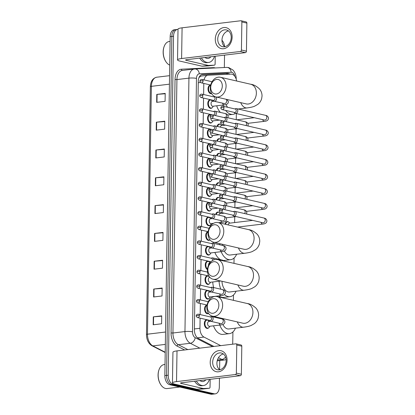 <?xml version="1.0" encoding="UTF-8"?>
<svg xmlns="http://www.w3.org/2000/svg" width="415" height="415" viewBox="0 0 415 415"><rect width="100%" height="100%" fill="white"/><g stroke="black" fill="none" stroke-linecap="round" stroke-linejoin="round"><path stroke-width="0.62" d="M208.558 313.439A4.3 2.64 -96.9 0 1 207.749 313.761A4.3 2.64 -96.9 0 1 207.168 313.73A4.3 2.64 -96.9 0 1 204.574 309.341A4.3 2.64 -96.9 0 1 206.722 305.222A4.3 2.64 -96.9 0 1 207.044 305.217M209.124 298.473A4.3 2.64 -96.9 0 1 207.977 299.091A4.3 2.64 -96.9 0 1 207.401 299.059A4.3 2.64 -96.9 0 1 204.803 294.671A4.3 2.64 -96.9 0 1 206.95 290.552A4.3 2.64 -96.9 0 1 207.531 290.583A4.3 2.64 -96.9 0 1 208.211 290.879M209.352 283.803A4.3 2.64 -96.9 0 1 208.211 284.42A4.3 2.64 -96.9 0 1 207.63 284.389A4.3 2.64 -96.9 0 1 205.031 280.001A4.3 2.64 -96.9 0 1 207.184 275.882A4.3 2.64 -96.9 0 1 207.765 275.913A4.3 2.64 -96.9 0 1 208.439 276.208M207.453 269.574A4.3 2.64 -96.9 0 1 205.254 265.003A4.3 2.64 -96.9 0 1 207.412 261.211A4.3 2.64 -96.9 0 1 207.993 261.243A4.3 2.64 -96.9 0 1 208.672 261.538M209.814 254.462A4.3 2.64 -96.9 0 1 208.672 255.08A4.3 2.64 -96.9 0 1 208.091 255.049A4.3 2.64 -96.9 0 1 205.492 250.66A4.3 2.64 -96.9 0 1 207.645 246.541A4.3 2.64 -96.9 0 1 208.226 246.572A4.3 2.64 -96.9 0 1 208.901 246.868M209.985 239.854A4.3 2.64 -96.9 0 1 208.901 240.41A4.3 2.64 -96.9 0 1 208.32 240.373A4.3 2.64 -96.9 0 1 205.726 235.985A4.3 2.64 -96.9 0 1 207.874 231.871A4.3 2.64 -96.9 0 1 208.117 231.855M210.275 225.122A4.3 2.64 -96.9 0 1 209.134 225.739A4.3 2.64 -96.9 0 1 208.553 225.703A4.3 2.64 -96.9 0 1 205.954 221.314A4.3 2.64 -96.9 0 1 208.107 217.195A4.3 2.64 -96.9 0 1 208.683 217.232A4.3 2.64 -96.9 0 1 209.362 217.527M210.504 210.452A4.3 2.64 -96.9 0 1 209.362 211.069A4.3 2.64 -96.9 0 1 208.781 211.033A4.3 2.64 -96.9 0 1 206.188 206.644A4.3 2.64 -96.9 0 1 208.335 202.525A4.3 2.64 -96.9 0 1 208.916 202.562A4.3 2.64 -96.9 0 1 209.591 202.857M210.737 195.776A4.3 2.64 -96.9 0 1 209.591 196.394A4.3 2.64 -96.9 0 1 209.015 196.362A4.3 2.64 -96.9 0 1 206.416 191.974A4.3 2.64 -96.9 0 1 208.563 187.855A4.3 2.64 -96.9 0 1 209.144 187.891A4.3 2.64 -96.9 0 1 209.824 188.182M210.965 181.106A4.3 2.64 -96.9 0 1 209.824 181.723A4.3 2.64 -96.9 0 1 209.243 181.692A4.3 2.64 -96.9 0 1 206.644 177.304A4.3 2.64 -96.9 0 1 208.797 173.185A4.3 2.64 -96.9 0 1 209.378 173.216A4.3 2.64 -96.9 0 1 210.052 173.512M211.199 166.436A4.3 2.64 -96.9 0 1 210.052 167.053A4.3 2.64 -96.9 0 1 209.471 167.022A4.3 2.64 -96.9 0 1 206.878 162.633A4.3 2.64 -96.9 0 1 209.025 158.514A4.3 2.64 -96.9 0 1 209.606 158.546A4.3 2.64 -96.9 0 1 210.286 158.841M211.427 151.766A4.3 2.64 -96.9 0 1 210.286 152.383A4.3 2.64 -96.9 0 1 209.705 152.352A4.3 2.64 -96.9 0 1 207.106 147.963A4.3 2.64 -96.9 0 1 209.259 143.844A4.3 2.64 -96.9 0 1 209.84 143.875A4.3 2.64 -96.9 0 1 210.514 144.171M211.655 137.095A4.3 2.64 -96.9 0 1 210.514 137.713A4.3 2.64 -96.9 0 1 209.933 137.681A4.3 2.64 -96.9 0 1 207.339 133.293A4.3 2.64 -96.9 0 1 209.487 129.174A4.3 2.64 -96.9 0 1 210.068 129.205A4.3 2.64 -96.9 0 1 210.742 129.501M211.889 122.425A4.3 2.64 -96.9 0 1 210.742 123.042A4.3 2.64 -96.9 0 1 210.166 123.006A4.3 2.64 -96.9 0 1 207.567 118.623A4.3 2.64 -96.9 0 1 209.72 114.504A4.3 2.64 -96.9 0 1 210.296 114.535A4.3 2.64 -96.9 0 1 210.976 114.831M212.117 107.755A4.3 2.64 -96.9 0 1 210.976 108.372A4.3 2.64 -96.9 0 1 210.395 108.336A4.3 2.64 -96.9 0 1 207.801 103.947A4.3 2.64 -96.9 0 1 209.949 99.828A4.3 2.64 -96.9 0 1 210.53 99.865A4.3 2.64 -96.9 0 1 211.204 100.16M211.634 93.588A4.3 2.64 -96.9 0 1 211.204 93.702A4.3 2.64 -96.9 0 1 210.628 93.666A4.3 2.64 -96.9 0 1 208.029 89.277A4.3 2.64 -96.9 0 1 210.177 85.158A4.3 2.64 -96.9 0 1 210.654 85.174M208.662 327.819A4.3 2.64 -96.9 0 1 207.521 328.431A4.3 2.64 -96.9 0 1 206.94 328.4A4.3 2.64 -96.9 0 1 204.341 324.011A4.3 2.64 -96.9 0 1 206.494 319.892A4.3 2.64 -96.9 0 1 207.069 319.929A4.3 2.64 -96.9 0 1 207.749 320.224M215.701 214.41A4.3 2.64 -96.9 0 1 217.704 212.049A4.3 2.64 -96.9 0 1 218.285 212.081A4.3 2.64 -96.9 0 1 218.964 212.376M215.93 199.74A4.3 2.64 -96.9 0 1 217.937 197.379A4.3 2.64 -96.9 0 1 218.518 197.41A4.3 2.64 -96.9 0 1 219.193 197.706M216.163 185.069A4.3 2.64 -96.9 0 1 218.166 182.709A4.3 2.64 -96.9 0 1 218.747 182.74A4.3 2.64 -96.9 0 1 219.421 183.036M216.391 170.399A4.3 2.64 -96.9 0 1 218.399 168.039A4.3 2.64 -96.9 0 1 218.975 168.07A4.3 2.64 -96.9 0 1 219.654 168.366M216.625 155.729A4.3 2.64 -96.9 0 1 218.627 153.368A4.3 2.64 -96.9 0 1 219.208 153.4A4.3 2.64 -96.9 0 1 219.883 153.695M216.853 141.059A4.3 2.64 -96.9 0 1 218.855 138.698A4.3 2.64 -96.9 0 1 219.436 138.729A4.3 2.64 -96.9 0 1 220.116 139.025M217.087 126.388A4.3 2.64 -96.9 0 1 219.089 124.023A4.3 2.64 -96.9 0 1 219.67 124.059A4.3 2.64 -96.9 0 1 220.344 124.355M225.018 224.188A4.3 2.64 -96.9 0 1 227.078 221.574A4.3 2.64 -96.9 0 1 227.653 221.605A4.3 2.64 -96.9 0 1 228.333 221.901M198.941 77.532L201.026 76.07L207.868 75.245A8.067 4.954 83.1 0 0 204.056 79.898M232.561 344.211A8.067 4.954 83.1 0 0 232.748 342.271L232.914 331.959M200.108 318.16L199.952 328.286A8.067 4.954 83.1 0 0 203.967 337.063L220.697 345.638M203.796 83.425L203.625 94.521M203.568 98.096L203.392 109.192M203.334 112.766L203.163 123.867M203.106 127.436L202.93 138.537M202.878 142.106L202.702 153.208M202.645 156.782L202.473 167.878M202.416 171.452L202.24 182.548M202.183 186.122L202.012 197.218M201.955 200.793L201.778 211.889M201.721 215.463L201.55 226.559M201.493 230.133L201.317 241.229M201.265 244.803L201.088 255.905M201.031 259.474L200.86 270.575M200.803 274.149L200.627 285.245M200.57 288.819L200.398 299.915M200.341 303.49L200.165 314.586M236.649 81.013A8.067 4.954 83.1 0 0 231.062 74.109L208.081 75.229A8.067 4.954 83.1 0 0 207.868 75.245M233.406 300.325L233.489 294.992M233.987 263.359L234.07 258.021M234.631 222.559L234.719 216.775M234.864 207.718L234.952 202.1M235.092 193.042L235.181 187.43M235.326 178.372L235.414 172.759M235.554 163.702L235.642 158.089M235.782 149.032L235.87 143.419M236.016 134.361L236.104 128.749M236.244 119.691L236.343 113.565M219.457 378.205L219.322 386.993A8.067 4.954 -96.9 0 1 215.276 393.845A8.067 4.954 -96.9 0 1 214.187 393.783L173.107 384.306A8.067 4.954 -96.9 0 1 168.22 375.207L173.543 36.24A8.067 4.954 -96.9 0 1 177.594 29.392A8.067 4.954 -96.9 0 1 178.009 29.366M224.536 55.128L224.339 67.52M219.737 360.542L219.592 369.718M221.978 40.276A8.067 4.954 -96.9 0 1 224.588 46.573M215.276 393.845L211.904 394.25A8.067 4.954 -96.9 0 1 210.815 394.188L169.735 384.71L171.421 384.508A8.067 4.954 -96.9 0 1 166.534 375.409L171.862 36.442A8.067 4.954 -96.9 0 1 175.908 29.595A8.067 4.954 -96.9 0 0 171.862 36.442L166.534 375.409A8.067 4.954 -96.9 0 0 171.421 384.508L212.501 393.985L171.421 384.508L173.107 384.306M213.59 394.048A8.067 4.954 -96.9 0 1 212.501 393.985A8.067 4.954 -96.9 0 0 213.59 394.048M229.858 74.166A8.067 4.954 83.1 0 0 227.373 73.284L202.546 74.493A8.067 4.954 83.1 0 0 202.333 74.513A8.067 4.954 83.1 0 0 198.282 81.361L194.381 329.707A8.067 4.954 83.1 0 0 198.401 338.484L213.938 346.452M201.706 74.653L225.687 73.486A8.067 4.954 -96.9 0 1 228.022 74.254M169.735 384.71A8.067 4.954 -96.9 0 1 164.848 375.611L170.176 36.645A8.067 4.954 -96.9 0 1 174.222 29.797L177.594 29.392M155.91 150.017L164.335 149.001L164.21 156.948L155.786 157.959L155.91 150.017A2.153 0.368 -179.1 0 1 156.227 149.986L156.102 157.923M156.346 122.207L164.771 121.196L164.646 129.143L156.222 130.154L156.346 122.207A2.153 0.368 -179.1 0 1 156.663 122.181L156.538 130.118M156.787 94.402L165.212 93.391L165.082 101.338L156.663 102.349L156.787 94.402A2.153 0.368 -179.1 0 1 157.098 94.371L156.974 102.308M154.603 233.432L163.022 232.421L162.898 240.363L154.479 241.38L154.603 233.432A2.153 0.368 -179.1 0 1 154.914 233.401L154.79 241.338M154.162 261.237L162.587 260.226L162.462 268.168L154.038 269.185L154.162 261.237A2.153 0.368 -179.1 0 1 154.479 261.206L154.354 269.143M153.726 289.042L162.151 288.031L162.026 295.978L153.602 296.99L153.726 289.042A2.153 0.368 -179.1 0 1 154.043 289.011L153.918 296.953M153.291 316.847L161.715 315.836L161.591 323.783L153.166 324.795L153.291 316.847A2.153 0.368 -179.1 0 1 153.602 316.821L153.477 324.758M155.475 177.822L163.899 176.811L163.775 184.753L155.35 185.764L155.475 177.822A2.153 0.368 -179.1 0 1 155.786 177.791L155.661 185.728M155.039 205.627L163.463 204.616L163.339 212.558L154.914 213.569L155.039 205.627A2.153 0.368 -179.1 0 1 155.35 205.596L155.226 213.533M163.458 204.969L155.35 205.596M163.894 177.163L155.786 177.791M161.71 316.194L153.602 316.821M162.146 288.389L154.043 289.011M162.581 260.584L154.479 261.206M163.017 232.779L154.914 233.401M165.201 93.749L157.098 94.371M164.765 121.554L156.663 122.181M164.33 149.359L156.227 149.986M227.057 360.204A10.754 8.284 103 0 1 218.466 371.809A10.754 8.284 103 0 1 210.208 362.228A10.754 8.284 103 0 1 218.798 350.623A10.754 8.284 103 0 1 227.057 360.204M212.667 362.207A8.601 6.624 -77 0 0 217.47 369.775A8.601 6.624 -77 0 0 226.144 360.583A8.601 6.624 -77 0 0 221.34 353.015A8.601 6.624 -77 0 0 212.667 362.207M219.696 369.801A8.601 6.624 103 0 1 216.905 363.182A8.601 6.624 103 0 1 223.348 353.964M210.161 379.326L210.037 387.086A1.344 0.825 83.1 0 1 209.362 388.233L203.044 388.99A1.344 0.825 -96.9 0 1 203.008 388.995L197.068 389.28A1.344 0.825 -96.9 0 1 196.923 389.27L174.782 384.16A10.754 1.836 0.9 0 1 172.458 382.983A10.754 1.836 0.9 0 1 176.525 381.608L235.279 374.548A1.344 1.038 -77 0 0 236.353 373.095L241.364 374.252A1.344 1.038 103 0 1 240.29 375.7L181.537 382.765A2.687 0.457 -179.1 0 0 180.52 383.107A2.687 0.457 -179.1 0 0 181.101 383.403L203.236 388.507A1.344 0.825 83.1 0 0 203.386 388.523L209.326 388.233A1.344 0.825 83.1 0 0 209.362 388.233M172.458 382.983L172.941 352.262A10.754 1.836 0.9 0 1 177.008 350.888L235.762 343.827A1.344 1.038 -77 0 1 236.047 343.843A1.344 1.038 -77 0 1 236.794 345.026L236.353 373.095M236.047 343.843L241.053 344.995A1.344 1.038 103 0 1 241.805 346.177L241.364 374.252M179.799 387.034L167.121 388.559A12.097 7.429 -96.9 0 1 165.492 388.466A12.097 7.429 -96.9 0 1 160.838 384.778A12.097 7.429 -96.9 0 1 159.028 369.703A12.097 7.429 -96.9 0 1 164.231 364.541L165.025 364.443M209.419 379.414A13.441 8.259 -96.9 0 1 203.5 385.54A13.441 8.259 -96.9 0 1 201.69 385.436A13.441 8.259 -96.9 0 1 196.305 380.991M203.5 385.54L201.815 385.743A13.441 8.259 -96.9 0 1 200.004 385.639A13.441 8.259 -96.9 0 1 194.619 381.193M205.814 379.844A9.41 5.779 -96.9 0 1 201.752 381.463A9.41 5.779 -96.9 0 1 199.906 380.555M160.838 384.778L160.631 384.461A11.558 7.102 -96.9 0 1 158.904 370.056L159.028 369.703M218.855 305.279A7.392 5.696 -77 0 0 213.18 298.696A7.392 5.696 -77 0 0 207.277 306.675A7.392 5.696 -77 0 0 212.952 313.263A7.392 5.696 -77 0 0 218.855 305.279M206.836 307.313A10.079 7.766 103 0 1 217.004 296.543A10.079 7.766 103 0 1 222.632 305.414A10.079 7.766 103 0 1 212.47 316.183A10.079 7.766 103 0 1 206.836 307.313M222.897 324.489A10.079 6.194 83.1 0 0 227.519 328.882A10.079 6.194 83.1 0 0 228.878 328.96L243.615 327.191C247.029 326.75 249.545 326.174 251.163 325.459L254.307 323.679C256.19 322.248 257.492 320.333 258.213 317.942L258.597 315.281C258.592 312.573 257.736 310.213 256.034 308.189C252.958 305.341 250.043 303.785 247.293 303.531L217.004 296.543M235.471 328.166A14.784 9.083 -96.9 0 1 229.438 333.634A14.784 9.083 -96.9 0 1 227.441 333.52A14.784 9.083 -96.9 0 1 219.826 325.059M229.438 333.634L223.12 334.391A14.784 9.083 -96.9 0 1 221.128 334.277A14.784 9.083 -96.9 0 1 213.507 325.817M221.413 318.248A10.079 6.194 83.1 0 0 221.444 318.803M218.503 318.123A14.784 9.083 -96.9 0 1 218.487 317.574M212.205 316.671A14.784 9.083 -96.9 0 1 212.241 316.126M219.436 268.313A7.392 5.696 -77 0 0 213.761 261.725A7.392 5.696 -77 0 0 207.853 269.703A7.392 5.696 -77 0 0 213.533 276.291A7.392 5.696 -77 0 0 219.436 268.313M207.417 270.347A10.079 7.766 103 0 1 217.585 259.572A10.079 7.766 103 0 1 223.213 268.443A10.079 7.766 103 0 1 213.051 279.217A10.079 7.766 103 0 1 207.417 270.347M221.994 281.282A10.079 6.194 83.1 0 0 228.094 291.916A10.079 6.194 83.1 0 0 229.454 291.994L244.196 290.22C247.61 289.784 250.126 289.208 251.744 288.492L254.888 286.708C256.771 285.276 258.073 283.367 258.794 280.971L259.178 278.315C259.173 275.607 258.317 273.241 256.615 271.223C253.539 268.37 250.624 266.819 247.874 266.56L217.585 259.572M236.052 291.2A14.784 9.083 -96.9 0 1 230.019 296.663A14.784 9.083 -96.9 0 1 228.022 296.549A14.784 9.083 -96.9 0 1 224.432 294.541M230.019 296.663L223.701 297.42A14.784 9.083 -96.9 0 1 221.709 297.311A14.784 9.083 -96.9 0 1 218.814 295.895M220.847 289.219A14.784 9.083 -96.9 0 1 219.084 281.22M213.673 287.564A14.784 9.083 -96.9 0 1 212.771 281.977M220.017 231.347A7.392 5.696 -77 0 0 214.342 224.759A7.392 5.696 -77 0 0 208.434 232.737A7.392 5.696 -77 0 0 214.114 239.325A7.392 5.696 -77 0 0 220.017 231.347M207.998 233.375A10.079 7.766 103 0 1 218.16 222.606A10.079 7.766 103 0 1 223.794 231.477A10.079 7.766 103 0 1 213.632 242.246A10.079 7.766 103 0 1 207.998 233.375M224.302 251.034A10.079 6.194 83.1 0 0 228.675 254.945A10.079 6.194 83.1 0 0 230.035 255.023L244.777 253.254C248.191 252.818 250.707 252.237 252.325 251.521L255.469 249.742C257.352 248.31 258.654 246.396 259.375 244.004L259.759 241.343C259.754 238.635 258.898 236.275 257.196 234.252C254.12 231.404 251.205 229.848 248.455 229.594L218.16 222.606M236.633 254.229A14.784 9.083 -96.9 0 1 230.6 259.697A14.784 9.083 -96.9 0 1 228.603 259.583A14.784 9.083 -96.9 0 1 221.195 251.677M230.6 259.697L224.282 260.454A14.784 9.083 -96.9 0 1 223.737 260.49M222.575 244.311A10.079 6.194 83.1 0 0 222.653 245.462M219.696 244.783A14.784 9.083 -96.9 0 1 219.649 243.636M220.64 259.723A14.784 9.083 -96.9 0 1 214.877 252.439M213.341 243.315A14.784 9.083 -96.9 0 1 213.403 242.189M222.3 86.014A7.392 5.696 -77 0 0 216.625 79.426A7.392 5.696 -77 0 0 210.721 87.404A7.392 5.696 -77 0 0 216.397 93.992A7.392 5.696 -77 0 0 222.3 86.014M210.281 88.042A10.079 7.766 103 0 1 220.448 77.273A10.079 7.766 103 0 1 226.076 86.144A10.079 7.766 103 0 1 215.914 96.918A10.079 7.766 103 0 1 210.281 88.042M238.916 108.901A14.784 9.083 -96.9 0 1 238.801 109.166M235.497 113.368A14.784 9.083 -96.9 0 1 232.882 114.364A14.784 9.083 -96.9 0 1 230.89 114.25A14.784 9.083 -96.9 0 1 225.667 110.411M226.03 104.533A10.079 6.194 83.1 0 0 227.612 107.272M223.467 106.318A14.784 9.083 -96.9 0 1 223.016 105.026M220.391 112.424A14.784 9.083 -96.9 0 1 216.697 105.789M225.589 224.318A4.031 2.474 -96.9 0 1 227.529 221.792A4.031 2.474 -96.9 0 1 228.074 221.823A4.031 2.474 -96.9 0 1 229.054 222.373L229.884 223.13M232.545 215.063L232.908 215.499A2.417 1.862 -77 0 0 233.749 216.033A2.417 1.862 -77 0 0 234.257 216.059A2.417 1.862 -77 0 0 236.187 213.45A2.417 1.862 -77 0 0 234.838 211.318A2.417 1.862 -77 0 0 234.33 211.292A2.417 1.862 -77 0 0 233.847 211.427L233.329 211.66M222.404 210.452A1.748 1.344 -77 0 1 220.64 212.319L232.898 215.146A1.748 1.344 -77 0 0 233.266 215.167A1.748 1.344 -77 0 0 234.662 213.279A1.748 1.344 -77 0 0 233.687 211.743L221.428 208.916C219.955 208.973 219.239 209.534 219.286 210.592A1.748 0.301 -179.1 0 1 219.95 210.369A1.748 0.301 0.9 0 1 222.404 210.452A1.748 1.344 -77 0 0 221.428 208.916M228.209 224.92A2.417 1.484 -96.9 0 1 229.407 223.187L252.657 220.396M232.774 200.393L233.142 200.829A2.417 1.862 -77 0 0 233.982 201.363A2.417 1.862 -77 0 0 234.485 201.389A2.417 1.862 -77 0 0 236.42 198.775A2.417 1.862 -77 0 0 235.066 196.648A2.417 1.862 -77 0 0 234.563 196.622A2.417 1.862 -77 0 0 234.081 196.757L233.562 196.99M222.632 195.781A1.748 1.344 -77 0 1 220.873 197.649L233.131 200.476A1.748 1.344 -77 0 0 233.495 200.497A1.748 1.344 -77 0 0 234.89 198.609A1.748 1.344 -77 0 0 233.915 197.073L221.657 194.246C220.183 194.303 219.473 194.863 219.519 195.916A1.748 0.301 -179.1 0 1 220.178 195.693A1.748 0.301 0.9 0 1 222.632 195.781A1.748 1.344 -77 0 0 221.657 194.246M233.007 185.723L233.37 186.159A2.417 1.862 -77 0 0 234.21 186.693A2.417 1.862 -77 0 0 234.719 186.719A2.417 1.862 -77 0 0 236.649 184.104A2.417 1.862 -77 0 0 235.3 181.978A2.417 1.862 -77 0 0 234.791 181.952A2.417 1.862 -77 0 0 234.309 182.086L233.79 182.32M222.865 181.111A1.748 1.344 -77 0 1 221.102 182.979L233.36 185.806A1.748 1.344 -77 0 0 233.728 185.821A1.748 1.344 -77 0 0 235.123 183.938A1.748 1.344 -77 0 0 234.143 182.398L221.89 179.571C220.417 179.633 219.701 180.193 219.748 181.246A1.748 0.301 -179.1 0 1 220.412 181.023A1.748 0.301 0.9 0 1 222.865 181.111A1.748 1.344 -77 0 0 221.89 179.571M233.235 171.053L233.598 171.488A2.417 1.862 -77 0 0 234.439 172.023A2.417 1.862 -77 0 0 234.947 172.049A2.417 1.862 -77 0 0 236.882 169.434A2.417 1.862 -77 0 0 235.528 167.307A2.417 1.862 -77 0 0 235.025 167.281A2.417 1.862 -77 0 0 234.542 167.416L234.024 167.65M223.094 166.441A1.748 1.344 -77 0 1 221.335 168.308L233.588 171.136A1.748 1.344 -77 0 0 233.956 171.151A1.748 1.344 -77 0 0 235.352 169.268A1.748 1.344 -77 0 0 234.376 167.727L222.118 164.9C220.645 164.963 219.929 165.518 219.976 166.576A1.748 0.301 -179.1 0 1 220.64 166.353A1.748 0.301 0.9 0 1 223.094 166.441A1.748 1.344 -77 0 0 222.118 164.9M233.469 156.382L233.832 156.818A2.417 1.862 -77 0 0 234.672 157.347A2.417 1.862 -77 0 0 235.181 157.373A2.417 1.862 -77 0 0 237.11 154.764A2.417 1.862 -77 0 0 235.762 152.637A2.417 1.862 -77 0 0 235.253 152.611A2.417 1.862 -77 0 0 234.771 152.746L234.252 152.974M223.327 151.771A1.748 1.344 -77 0 1 221.563 153.638L233.821 156.465A1.748 1.344 -77 0 0 234.185 156.481A1.748 1.344 -77 0 0 235.58 154.598A1.748 1.344 -77 0 0 234.605 153.057L222.347 150.23C220.873 150.292 220.163 150.847 220.209 151.906A1.748 0.301 -179.1 0 1 220.868 151.683A1.748 0.301 0.9 0 1 223.327 151.771A1.748 1.344 -77 0 0 222.347 150.23M233.697 141.712L234.06 142.148A2.417 1.862 -77 0 0 234.9 142.677A2.417 1.862 -77 0 0 235.409 142.703A2.417 1.862 -77 0 0 237.344 140.094A2.417 1.862 -77 0 0 235.99 137.962A2.417 1.862 -77 0 0 235.481 137.936A2.417 1.862 -77 0 0 234.999 138.076L234.48 138.304M223.555 137.1A1.748 1.344 -77 0 1 221.792 138.963L234.05 141.79A1.748 1.344 -77 0 0 234.418 141.811A1.748 1.344 -77 0 0 235.813 139.928A1.748 1.344 -77 0 0 234.838 138.387L222.58 135.56C221.107 135.622 220.391 136.177 220.438 137.235A1.748 0.301 -179.1 0 1 221.102 137.012A1.748 0.301 0.9 0 1 223.555 137.1A1.748 1.344 -77 0 0 222.58 135.56M233.925 127.042L234.293 127.478A2.417 1.862 -77 0 0 235.134 128.007A2.417 1.862 -77 0 0 235.637 128.033A2.417 1.862 -77 0 0 237.572 125.423A2.417 1.862 -77 0 0 236.218 123.291A2.417 1.862 -77 0 0 235.715 123.265A2.417 1.862 -77 0 0 235.232 123.4L234.714 123.634M223.784 122.425A1.748 1.344 -77 0 1 222.025 124.293L234.283 127.12A1.748 1.344 -77 0 0 234.646 127.14A1.748 1.344 -77 0 0 236.042 125.252A1.748 1.344 -77 0 0 235.066 123.717L222.808 120.89C221.335 120.947 220.624 121.507 220.671 122.565A1.748 0.301 -179.1 0 1 221.33 122.342A1.748 0.301 0.9 0 1 223.784 122.425A1.748 1.344 -77 0 0 222.808 120.89M234.159 112.372L234.522 112.807A2.417 1.862 -77 0 0 235.362 113.337A2.417 1.862 -77 0 0 235.87 113.362A2.417 1.862 -77 0 0 237.8 110.753A2.417 1.862 -77 0 0 236.451 108.621A2.417 1.862 -77 0 0 235.943 108.595A2.417 1.862 -77 0 0 235.461 108.73L234.942 108.963M224.017 107.755A1.748 1.344 -77 0 1 222.253 109.622L234.511 112.449A1.748 1.344 -77 0 0 234.88 112.47A1.748 1.344 -77 0 0 236.275 110.582A1.748 1.344 -77 0 0 235.3 109.046L223.042 106.219C221.569 106.276 220.853 106.837 220.899 107.895A1.748 0.301 -179.1 0 1 221.563 107.672A1.748 0.301 0.9 0 1 224.017 107.755A1.748 1.344 -77 0 0 223.042 106.219M224.551 209.637A2.417 1.862 -77 0 0 225.599 207.152A2.417 1.862 -77 0 0 224.256 205.269A2.417 1.862 -77 0 0 223.747 205.243A2.417 1.862 -77 0 0 223.265 205.378L222.746 205.612M216.267 214.539A4.031 2.474 -96.9 0 1 218.16 212.267A4.031 2.474 -96.9 0 1 218.7 212.298A4.031 2.474 -96.9 0 1 219.685 212.848L220.51 213.606M211.821 204.403A1.748 1.344 -77 0 1 210.057 206.271L222.316 209.098A1.748 1.344 -77 0 0 222.684 209.119A1.748 1.344 -77 0 0 224.079 207.23A1.748 1.344 -77 0 0 223.104 205.695L210.846 202.868C209.373 202.925 208.657 203.485 208.704 204.538A1.748 0.301 -179.1 0 1 209.368 204.315A1.748 0.301 0.9 0 1 211.821 204.403A1.748 1.344 -77 0 0 210.846 202.868M218.876 215.146A2.417 1.484 -96.9 0 1 220.038 213.663L224.271 213.154M224.785 194.967A2.417 1.862 -77 0 0 225.833 192.482A2.417 1.862 -77 0 0 224.484 190.599A2.417 1.862 -77 0 0 223.981 190.573A2.417 1.862 -77 0 0 223.498 190.708L222.98 190.942M216.495 199.869A4.031 2.474 -96.9 0 1 218.389 197.597A4.031 2.474 -96.9 0 1 218.933 197.628A4.031 2.474 -96.9 0 1 219.914 198.178L220.744 198.935M212.049 189.733A1.748 1.344 -77 0 1 210.291 191.6L222.549 194.428A1.748 1.344 -77 0 0 222.912 194.443A1.748 1.344 -77 0 0 224.308 192.56A1.748 1.344 -77 0 0 223.332 191.019L211.074 188.192C209.601 188.254 208.89 188.809 208.937 189.868A1.748 0.301 -179.1 0 1 209.596 189.645A1.748 0.301 0.9 0 1 212.049 189.733A1.748 1.344 -77 0 0 211.074 188.192M219.11 200.471A2.417 1.484 -96.9 0 1 220.266 198.993L224.499 198.484M225.013 180.292A2.417 1.862 -77 0 0 226.061 177.812A2.417 1.862 -77 0 0 224.717 175.929A2.417 1.862 -77 0 0 224.209 175.903A2.417 1.862 -77 0 0 223.727 176.038L223.208 176.271M216.729 185.199A4.031 2.474 -96.9 0 1 218.622 182.927A4.031 2.474 -96.9 0 1 219.162 182.958A4.031 2.474 -96.9 0 1 220.147 183.503L220.972 184.265M212.283 175.063A1.748 1.344 -77 0 1 210.519 176.93L222.777 179.757A1.748 1.344 -77 0 0 223.14 179.773A1.748 1.344 -77 0 0 224.541 177.89A1.748 1.344 -77 0 0 223.561 176.349L211.302 173.522C209.829 173.584 209.119 174.139 209.165 175.197A1.748 0.301 -179.1 0 1 209.829 174.974A1.748 0.301 0.9 0 1 212.283 175.063A1.748 1.344 -77 0 0 211.302 173.522M219.338 185.801A2.417 1.484 -96.9 0 1 220.495 184.322L224.728 183.814M225.241 165.621A2.417 1.862 -77 0 0 226.289 163.137A2.417 1.862 -77 0 0 224.946 161.259A2.417 1.862 -77 0 0 224.437 161.233A2.417 1.862 -77 0 0 223.96 161.368L223.441 161.596M216.957 170.529A4.031 2.474 -96.9 0 1 218.85 168.251A4.031 2.474 -96.9 0 1 219.395 168.282A4.031 2.474 -96.9 0 1 220.375 168.832L221.205 169.595M212.511 160.392A1.748 1.344 -77 0 1 210.753 162.26L223.005 165.087A1.748 1.344 -77 0 0 223.374 165.103A1.748 1.344 -77 0 0 224.769 163.22A1.748 1.344 -77 0 0 223.794 161.679L211.536 158.852C210.063 158.914 209.347 159.469 209.393 160.527A1.748 0.301 -179.1 0 1 210.057 160.304A1.748 0.301 0.9 0 1 212.511 160.392A1.748 1.344 -77 0 0 211.536 158.852M219.566 171.13A2.417 1.484 -96.9 0 1 220.728 169.652L224.961 169.144M225.475 150.951A2.417 1.862 -77 0 0 226.523 148.466A2.417 1.862 -77 0 0 225.179 146.583A2.417 1.862 -77 0 0 224.671 146.557A2.417 1.862 -77 0 0 224.188 146.697L223.669 146.926M217.185 155.858A4.031 2.474 -96.9 0 1 219.079 153.581A4.031 2.474 -96.9 0 1 219.623 153.612A4.031 2.474 -96.9 0 1 220.609 154.162L221.434 154.925M212.745 145.717A1.748 1.344 -77 0 1 210.981 147.584L223.239 150.412A1.748 1.344 -77 0 0 223.602 150.432A1.748 1.344 -77 0 0 224.997 148.549A1.748 1.344 -77 0 0 224.022 147.009L211.764 144.181C210.291 144.238 209.58 144.799 209.627 145.857A1.748 0.301 -179.1 0 1 210.286 145.634A1.748 0.301 0.9 0 1 212.745 145.717A1.748 1.344 -77 0 0 211.764 144.181M219.8 156.46A2.417 1.484 -96.9 0 1 220.956 154.982L225.189 154.473M225.703 136.281A2.417 1.862 -77 0 0 226.751 133.796A2.417 1.862 -77 0 0 225.407 131.913A2.417 1.862 -77 0 0 224.899 131.887A2.417 1.862 -77 0 0 224.416 132.022L223.898 132.255M217.419 141.188A4.031 2.474 -96.9 0 1 219.312 138.911A4.031 2.474 -96.9 0 1 219.857 138.942A4.031 2.474 -96.9 0 1 220.837 139.492L221.662 140.254M212.973 131.047A1.748 1.344 -77 0 1 211.209 132.914L223.467 135.741A1.748 1.344 -77 0 0 223.835 135.762A1.748 1.344 -77 0 0 225.231 133.874A1.748 1.344 -77 0 0 224.256 132.338L211.998 129.511C210.524 129.568 209.808 130.128 209.855 131.187A1.748 0.301 -179.1 0 1 210.519 130.964A1.748 0.301 0.9 0 1 212.973 131.047A1.748 1.344 -77 0 0 211.998 129.511M220.028 141.79A2.417 1.484 -96.9 0 1 221.19 140.312L225.423 139.803M225.936 121.611A2.417 1.862 -77 0 0 226.984 119.126A2.417 1.862 -77 0 0 225.636 117.243A2.417 1.862 -77 0 0 225.132 117.217A2.417 1.862 -77 0 0 224.65 117.352L224.131 117.585M217.647 126.518A4.031 2.474 -96.9 0 1 219.54 124.241A4.031 2.474 -96.9 0 1 220.085 124.272A4.031 2.474 -96.9 0 1 221.065 124.822L221.895 125.584M213.201 116.376A1.748 1.344 -77 0 1 211.443 118.244L223.701 121.071A1.748 1.344 -77 0 0 224.064 121.092A1.748 1.344 -77 0 0 225.459 119.204A1.748 1.344 -77 0 0 224.484 117.668L212.226 114.841C210.753 114.898 210.042 115.458 210.089 116.516A1.748 0.301 -179.1 0 1 210.747 116.293A1.748 0.301 0.9 0 1 213.201 116.376A1.748 1.344 -77 0 0 212.226 114.841M220.261 127.12A2.417 1.484 -96.9 0 1 221.418 125.641L225.651 125.133M221.039 323.659L220.811 323.622A2.417 1.862 -77 0 0 221.32 323.648A2.417 1.862 -77 0 0 223.249 320.888A2.417 1.862 -77 0 0 221.901 318.907C221.703 319.031 224.266 318.772 224.935 321.729C224.806 323.695 223.415 324.769 220.77 324.945L209.399 326.315A2.417 1.484 -96.9 0 1 209.072 326.294A2.417 1.484 -96.9 0 1 207.614 323.825A2.417 1.484 -96.9 0 1 208.823 321.511L210.675 321.288M209.487 320.323L209.85 320.759A2.417 1.862 -77 0 0 210.69 321.288A2.417 1.862 -77 0 0 211.199 321.314A2.417 1.862 -77 0 0 213.108 319.026A2.417 1.862 -77 0 0 211.78 316.572A2.417 1.862 -77 0 0 211.271 316.546A2.417 1.862 -77 0 0 210.789 316.687L210.27 316.915M209.876 326.257L209.253 327.191A4.031 2.474 -96.9 0 1 207.91 328.115A4.031 2.474 -96.9 0 1 207.365 328.083A4.031 2.474 -96.9 0 1 204.927 323.97A4.031 2.474 -96.9 0 1 206.945 320.11A4.031 2.474 -96.9 0 1 207.49 320.141A4.031 2.474 -96.9 0 1 208.47 320.691L209.295 321.454M199.392 315.722A1.748 1.344 -77 0 1 197.633 317.589L209.84 320.406A1.748 1.344 -77 0 0 210.208 320.421A1.748 1.344 -77 0 0 211.603 318.538A1.748 1.344 -77 0 0 210.623 316.998L198.417 314.181C196.943 314.243 196.233 314.798 196.279 315.857A1.748 0.301 -179.1 0 1 196.938 315.633A1.748 0.301 0.9 0 1 199.392 315.722A1.748 1.344 -77 0 0 198.417 314.181M208.501 313.356A4.031 2.474 -96.9 0 1 208.138 313.444A4.031 2.474 -96.9 0 1 207.593 313.413A4.031 2.474 -96.9 0 1 205.171 309.445A4.031 2.474 -96.9 0 1 207.002 305.471L205.84 305.601M221.501 294.318L221.273 294.282A2.417 1.862 -77 0 0 221.776 294.308A2.417 1.862 -77 0 0 223.711 291.548A2.417 1.862 -77 0 0 222.357 289.566C222.165 289.686 224.728 289.431 225.397 292.388C225.267 294.354 223.877 295.423 221.231 295.605L209.86 296.969A2.417 1.484 -96.9 0 1 209.534 296.953A2.417 1.484 -96.9 0 1 208.076 294.484A2.417 1.484 -96.9 0 1 209.285 292.165L211.136 291.942M209.949 290.982L210.312 291.418A2.417 1.862 -77 0 0 211.152 291.947A2.417 1.862 -77 0 0 211.66 291.973A2.417 1.862 -77 0 0 213.569 289.686A2.417 1.862 -77 0 0 212.241 287.232A2.417 1.862 -77 0 0 211.733 287.206A2.417 1.862 -77 0 0 211.251 287.341L210.732 287.574M210.338 296.912L209.715 297.851A4.031 2.474 -96.9 0 1 208.366 298.774A4.031 2.474 -96.9 0 1 207.827 298.743A4.031 2.474 -96.9 0 1 205.389 294.629A4.031 2.474 -96.9 0 1 207.407 290.77A4.031 2.474 -96.9 0 1 207.951 290.801A4.031 2.474 -96.9 0 1 208.932 291.351L209.757 292.108M199.854 286.381A1.748 1.344 -77 0 1 198.095 288.243L210.301 291.06A1.748 1.344 -77 0 0 210.664 291.081A1.748 1.344 -77 0 0 212.06 289.193A1.748 1.344 -77 0 0 211.085 287.657L198.878 284.84C197.405 284.903 196.694 285.458 196.741 286.516A1.748 0.301 -179.1 0 1 197.4 286.293A1.748 0.301 0.9 0 1 199.854 286.381A1.748 1.344 -77 0 0 198.878 284.84M220.822 281.012L210.089 282.299A2.417 1.484 -96.9 0 1 209.767 282.283A2.417 1.484 -96.9 0 1 208.304 279.814A2.417 1.484 -96.9 0 1 209.513 277.495L209.949 277.443M210.566 282.242L209.943 283.175A4.031 2.474 -96.9 0 1 208.6 284.104A4.031 2.474 -96.9 0 1 208.055 284.073A4.031 2.474 -96.9 0 1 205.622 279.959A4.031 2.474 -96.9 0 1 207.635 276.1A4.031 2.474 -96.9 0 1 208.18 276.125A4.031 2.474 -96.9 0 1 209.16 276.675L209.679 277.153M214.047 259.795A2.417 1.862 -77 0 0 212.698 257.891A2.417 1.862 -77 0 0 212.195 257.865A2.417 1.862 -77 0 0 211.712 258L211.194 258.234M207.51 269.024A4.031 2.474 -96.9 0 1 205.85 264.656A4.031 2.474 -96.9 0 1 207.868 261.424A4.031 2.474 -96.9 0 1 208.408 261.455A4.031 2.474 -96.9 0 1 209.393 262.005L210.125 262.679M198.552 258.903C197.467 258.301 197.016 257.72 197.198 257.175A1.748 0.301 -179.1 0 1 197.862 256.952A1.748 0.301 0.9 0 1 200.315 257.035A1.748 1.344 -77 0 1 198.552 258.903L210.763 261.72A1.748 1.344 -77 0 0 210.976 261.746M212.371 260.625A1.748 1.344 -77 0 0 212.522 259.852A1.748 1.344 -77 0 0 211.546 258.317L199.34 255.5C197.867 255.557 197.151 256.117 197.198 257.175M208.543 265.278A2.417 1.484 -96.9 0 1 209.746 262.825L210.037 262.788M222.191 250.302L221.963 250.271A2.417 1.862 -77 0 0 222.471 250.297A2.417 1.862 -77 0 0 224.401 247.537A2.417 1.862 -77 0 0 223.052 245.556C222.855 245.675 225.423 245.421 226.087 248.378C225.957 250.344 224.567 251.412 221.921 251.589L210.55 252.958A2.417 1.484 -96.9 0 1 210.223 252.937A2.417 1.484 -96.9 0 1 208.766 250.473A2.417 1.484 -96.9 0 1 209.974 248.154L211.826 247.931A2.417 1.862 -77 0 0 212.35 247.963A2.417 1.862 -77 0 0 214.259 245.675A2.417 1.862 -77 0 0 212.931 243.221A2.417 1.862 -77 0 0 212.423 243.195A2.417 1.862 -77 0 0 211.941 243.33L211.422 243.564M210.638 246.967L211.002 247.402A2.417 1.862 -77 0 0 211.842 247.937L221.963 250.271M211.028 252.901L210.405 253.835A4.031 2.474 -96.9 0 1 209.061 254.763A4.031 2.474 -96.9 0 1 208.517 254.732A4.031 2.474 -96.9 0 1 206.084 250.619A4.031 2.474 -96.9 0 1 208.097 246.754A4.031 2.474 -96.9 0 1 208.641 246.785A4.031 2.474 -96.9 0 1 209.622 247.335L210.452 248.097M200.544 242.365A1.748 1.344 -77 0 1 198.785 244.233L210.991 247.05A1.748 1.344 -77 0 0 211.36 247.07A1.748 1.344 -77 0 0 212.755 245.182A1.748 1.344 -77 0 0 211.78 243.647L199.568 240.83C198.095 240.887 197.384 241.447 197.431 242.505A1.748 0.301 -179.1 0 1 198.09 242.282A1.748 0.301 0.9 0 1 200.544 242.365A1.748 1.344 -77 0 0 199.568 240.83M209.974 239.839A4.031 2.474 -96.9 0 1 209.29 240.093A4.031 2.474 -96.9 0 1 208.745 240.062A4.031 2.474 -96.9 0 1 206.328 236.151A4.031 2.474 -96.9 0 1 208.081 232.135M213.533 223.312L211.012 223.618A2.417 1.484 -96.9 0 1 210.685 223.597A2.417 1.484 -96.9 0 1 209.227 221.128A2.417 1.484 -96.9 0 1 210.436 218.814L212.288 218.591A2.417 1.862 -77 0 0 212.812 218.617A2.417 1.862 -77 0 0 214.721 216.334A2.417 1.862 -77 0 0 213.393 213.881A2.417 1.862 -77 0 0 212.885 213.855A2.417 1.862 -77 0 0 212.402 213.99L211.883 214.223M211.1 217.626L211.463 218.062A2.417 1.862 -77 0 0 212.304 218.591L222.424 220.925A2.417 1.862 -77 0 0 222.928 220.956A2.417 1.862 -77 0 0 224.863 218.191A2.417 1.862 -77 0 0 223.514 216.215C223.317 216.334 225.879 216.075 226.549 219.037C226.419 220.998 225.029 222.072 222.383 222.248A2.417 1.484 -96.9 0 1 222.056 222.233A2.417 1.484 -96.9 0 1 220.718 220.536M211.489 223.561L210.867 224.494A4.031 2.474 -96.9 0 1 209.523 225.418A4.031 2.474 -96.9 0 1 208.978 225.387A4.031 2.474 -96.9 0 1 206.54 221.273A4.031 2.474 -96.9 0 1 208.558 217.413A4.031 2.474 -96.9 0 1 209.103 217.444A4.031 2.474 -96.9 0 1 210.083 217.994L210.908 218.757M201.005 213.025A1.748 1.344 -77 0 1 199.247 214.892L211.453 217.709A1.748 1.344 -77 0 0 211.821 217.725A1.748 1.344 -77 0 0 213.217 215.841A1.748 1.344 -77 0 0 212.236 214.301L200.03 211.484C198.557 211.546 197.846 212.107 197.893 213.16A1.748 0.301 -179.1 0 1 198.552 212.937A1.748 0.301 0.9 0 1 201.005 213.025A1.748 1.344 -77 0 0 200.03 211.484M218.088 208.123L211.245 208.947A2.417 1.484 -96.9 0 1 210.919 208.927A2.417 1.484 -96.9 0 1 209.461 206.006M213.922 203.573A2.417 1.862 -77 0 0 214.965 201.088A2.417 1.862 -77 0 0 213.621 199.21A2.417 1.862 -77 0 0 213.118 199.179A2.417 1.862 -77 0 0 212.636 199.319L212.117 199.548M211.717 208.89L211.095 209.824A4.031 2.474 -96.9 0 1 209.751 210.747A4.031 2.474 -96.9 0 1 209.207 210.716A4.031 2.474 -96.9 0 1 206.774 206.603A4.031 2.474 -96.9 0 1 208.787 202.743A4.031 2.474 -96.9 0 1 209.331 202.774A4.031 2.474 -96.9 0 1 209.793 202.951M201.239 198.354A1.748 1.344 -77 0 1 199.475 200.222L211.681 203.039A1.748 1.344 -77 0 0 212.049 203.054A1.748 1.344 -77 0 0 213.445 201.171A1.748 1.344 -77 0 0 212.47 199.631L200.263 196.814C198.79 196.876 198.074 197.431 198.121 198.489A1.748 0.301 -179.1 0 1 198.785 198.266A1.748 0.301 0.9 0 1 201.239 198.354A1.748 1.344 -77 0 0 200.263 196.814M218.321 193.452L211.474 194.272A2.417 1.484 -96.9 0 1 211.147 194.256A2.417 1.484 -96.9 0 1 209.689 191.336M214.15 188.903A2.417 1.862 -77 0 0 215.198 186.418A2.417 1.862 -77 0 0 213.855 184.535A2.417 1.862 -77 0 0 213.346 184.509A2.417 1.862 -77 0 0 212.864 184.649L212.345 184.877M211.951 194.215L211.328 195.154A4.031 2.474 -96.9 0 1 209.98 196.077A4.031 2.474 -96.9 0 1 209.44 196.046A4.031 2.474 -96.9 0 1 207.002 191.932A4.031 2.474 -96.9 0 1 209.02 188.073A4.031 2.474 -96.9 0 1 209.565 188.104A4.031 2.474 -96.9 0 1 210.026 188.28M201.467 183.684A1.748 1.344 -77 0 1 199.708 185.552L211.915 188.363A1.748 1.344 -77 0 0 212.278 188.384A1.748 1.344 -77 0 0 213.673 186.501A1.748 1.344 -77 0 0 212.698 184.96L200.492 182.144C199.018 182.206 198.308 182.761 198.354 183.819A1.748 0.301 -179.1 0 1 199.013 183.596A1.748 0.301 0.9 0 1 201.467 183.684A1.748 1.344 -77 0 0 200.492 182.144M218.549 178.782L211.702 179.602A2.417 1.484 -96.9 0 1 211.38 179.586A2.417 1.484 -96.9 0 1 209.923 176.666M214.379 174.233A2.417 1.862 -77 0 0 215.427 171.748A2.417 1.862 -77 0 0 214.083 169.865A2.417 1.862 -77 0 0 213.575 169.839A2.417 1.862 -77 0 0 213.092 169.974L212.573 170.207M212.179 179.545L211.557 180.484A4.031 2.474 -96.9 0 1 210.213 181.407A4.031 2.474 -96.9 0 1 209.668 181.376A4.031 2.474 -96.9 0 1 207.235 177.262A4.031 2.474 -96.9 0 1 209.248 173.403A4.031 2.474 -96.9 0 1 209.793 173.434A4.031 2.474 -96.9 0 1 210.255 173.605M201.7 169.014A1.748 1.344 -77 0 1 199.937 170.881L212.143 173.693A1.748 1.344 -77 0 0 212.511 173.714A1.748 1.344 -77 0 0 213.907 171.826A1.748 1.344 -77 0 0 212.931 170.29L200.72 167.473C199.247 167.536 198.536 168.091 198.583 169.149A1.748 0.301 -179.1 0 1 199.247 168.926A1.748 0.301 0.9 0 1 201.7 169.014A1.748 1.344 -77 0 0 200.72 167.473M218.783 164.112L211.935 164.931A2.417 1.484 -96.9 0 1 211.609 164.916A2.417 1.484 -96.9 0 1 210.151 161.995M214.612 159.562A2.417 1.862 -77 0 0 215.66 157.078A2.417 1.862 -77 0 0 214.311 155.194A2.417 1.862 -77 0 0 213.808 155.169A2.417 1.862 -77 0 0 213.326 155.303L212.807 155.537M212.413 164.874L211.79 165.813A4.031 2.474 -96.9 0 1 210.441 166.737A4.031 2.474 -96.9 0 1 209.897 166.706A4.031 2.474 -96.9 0 1 207.464 162.592A4.031 2.474 -96.9 0 1 209.482 158.732A4.031 2.474 -96.9 0 1 210.021 158.763A4.031 2.474 -96.9 0 1 210.483 158.935M201.929 154.339A1.748 1.344 -77 0 1 200.165 156.206L212.376 159.023A1.748 1.344 -77 0 0 212.739 159.044A1.748 1.344 -77 0 0 214.135 157.155A1.748 1.344 -77 0 0 213.16 155.62L200.953 152.803C199.48 152.86 198.764 153.42 198.811 154.479A1.748 0.301 -179.1 0 1 199.475 154.256A1.748 0.301 0.9 0 1 201.929 154.339A1.748 1.344 -77 0 0 200.953 152.803M219.011 149.436L212.164 150.261A2.417 1.484 -96.9 0 1 211.837 150.246A2.417 1.484 -96.9 0 1 210.379 147.32M214.84 144.892A2.417 1.862 -77 0 0 215.888 142.407A2.417 1.862 -77 0 0 214.545 140.524A2.417 1.862 -77 0 0 214.036 140.498A2.417 1.862 -77 0 0 213.554 140.633L213.035 140.867M212.641 150.204L212.018 151.138A4.031 2.474 -96.9 0 1 210.675 152.066A4.031 2.474 -96.9 0 1 210.13 152.035A4.031 2.474 -96.9 0 1 207.697 147.922A4.031 2.474 -96.9 0 1 209.71 144.057A4.031 2.474 -96.9 0 1 210.255 144.088A4.031 2.474 -96.9 0 1 210.716 144.264M202.157 139.668A1.748 1.344 -77 0 1 200.398 141.536L212.605 144.353A1.748 1.344 -77 0 0 212.973 144.373A1.748 1.344 -77 0 0 214.368 142.485A1.748 1.344 -77 0 0 213.393 140.95L201.182 138.133C199.708 138.19 198.998 138.75 199.044 139.808A1.748 0.301 -179.1 0 1 199.703 139.585A1.748 0.301 0.9 0 1 202.157 139.668A1.748 1.344 -77 0 0 201.182 138.133M219.239 134.766L212.397 135.591A2.417 1.484 -96.9 0 1 212.07 135.57A2.417 1.484 -96.9 0 1 210.613 132.65M215.074 130.222A2.417 1.862 -77 0 0 216.122 127.737A2.417 1.862 -77 0 0 214.773 125.854A2.417 1.862 -77 0 0 214.27 125.828A2.417 1.862 -77 0 0 213.787 125.963L213.269 126.196M212.869 135.534L212.247 136.468A4.031 2.474 -96.9 0 1 210.903 137.396A4.031 2.474 -96.9 0 1 210.358 137.365A4.031 2.474 -96.9 0 1 207.925 133.251A4.031 2.474 -96.9 0 1 209.943 129.387A4.031 2.474 -96.9 0 1 210.483 129.418A4.031 2.474 -96.9 0 1 210.945 129.594M202.39 124.998A1.748 1.344 -77 0 1 200.627 126.866L212.838 129.682A1.748 1.344 -77 0 0 213.201 129.703A1.748 1.344 -77 0 0 214.597 127.815A1.748 1.344 -77 0 0 213.621 126.279L201.415 123.463C199.942 123.52 199.226 124.08 199.273 125.138A1.748 0.301 -179.1 0 1 199.937 124.915A1.748 0.301 0.9 0 1 202.39 124.998A1.748 1.344 -77 0 0 201.415 123.463M219.473 120.096L212.625 120.921A2.417 1.484 -96.9 0 1 212.298 120.9A2.417 1.484 -96.9 0 1 210.841 117.979M215.302 115.552A2.417 1.862 -77 0 0 216.35 113.067A2.417 1.862 -77 0 0 215.006 111.184A2.417 1.862 -77 0 0 214.498 111.158A2.417 1.862 -77 0 0 214.016 111.293L213.497 111.526M213.103 120.864L212.48 121.797A4.031 2.474 -96.9 0 1 211.136 122.726A4.031 2.474 -96.9 0 1 210.592 122.695A4.031 2.474 -96.9 0 1 208.154 118.581A4.031 2.474 -96.9 0 1 210.172 114.716A4.031 2.474 -96.9 0 1 210.716 114.748A4.031 2.474 -96.9 0 1 211.178 114.924M202.619 110.328A1.748 1.344 -77 0 1 200.86 112.195L213.066 115.012A1.748 1.344 -77 0 0 213.429 115.028A1.748 1.344 -77 0 0 214.83 113.145A1.748 1.344 -77 0 0 213.85 111.604L201.643 108.792C200.17 108.849 199.459 109.41 199.506 110.468A1.748 0.301 -179.1 0 1 200.165 110.245A1.748 0.301 0.9 0 1 202.619 110.328A1.748 1.344 -77 0 0 201.643 108.792M227.052 99.486L228.39 101.67C228.26 103.631 226.875 104.705 224.23 104.881L212.859 106.25A2.417 1.484 -96.9 0 1 212.532 106.23A2.417 1.484 -96.9 0 1 211.069 103.76A2.417 1.484 -96.9 0 1 212.278 101.447L214.13 101.224A2.417 1.862 -77 0 0 214.654 101.255A2.417 1.862 -77 0 0 216.454 99.496A2.417 1.862 -77 0 0 215.971 96.928M214.69 96.493A2.417 1.862 -77 0 0 214.249 96.622L213.73 96.856M212.942 100.259L213.305 100.695A2.417 1.862 -77 0 0 214.145 101.229L224.266 103.563A2.417 1.862 -77 0 0 224.774 103.589A2.417 1.862 -77 0 0 226.704 100.824A2.417 1.862 -77 0 0 226.092 99.263M213.331 106.193L212.708 107.127A4.031 2.474 -96.9 0 1 211.365 108.056A4.031 2.474 -96.9 0 1 210.82 108.025A4.031 2.474 -96.9 0 1 208.387 103.906A4.031 2.474 -96.9 0 1 210.4 100.046A4.031 2.474 -96.9 0 1 210.945 100.077A4.031 2.474 -96.9 0 1 211.93 100.627L212.755 101.39M202.852 95.658A1.748 1.344 -77 0 1 201.088 97.525L213.294 100.342A1.748 1.344 -77 0 0 213.663 100.357A1.748 1.344 -77 0 0 215.058 98.474A1.748 1.344 -77 0 0 214.083 96.934L201.877 94.122C200.404 94.179 199.688 94.739 199.734 95.792A1.748 0.301 -179.1 0 1 200.398 95.569A1.748 0.301 0.9 0 1 202.852 95.658A1.748 1.344 -77 0 0 201.877 94.122M210.26 93.541L211.52 93.391A4.031 2.474 -96.9 0 1 211.053 93.349A4.031 2.474 -96.9 0 1 208.615 89.256A4.031 2.474 -96.9 0 1 210.607 85.381L209.3 85.537M232.13 37.127A10.754 8.284 103 0 1 223.54 48.731A10.754 8.284 103 0 1 215.286 39.15A10.754 8.284 103 0 1 223.877 27.546A10.754 8.284 103 0 1 232.13 37.127M217.74 39.129A8.601 6.624 -77 0 0 222.549 46.698A8.601 6.624 -77 0 0 231.217 37.506A8.601 6.624 -77 0 0 226.414 29.937A8.601 6.624 -77 0 0 217.74 39.129M224.774 46.724A8.601 6.624 103 0 1 221.978 40.105A8.601 6.624 103 0 1 228.426 30.892M215.235 56.248L215.115 64.014A1.344 0.825 83.1 0 1 214.441 65.155L208.123 65.912A1.344 0.825 -96.9 0 1 208.086 65.918L202.141 66.203A1.344 0.825 -96.9 0 1 201.996 66.193L179.861 61.088A10.754 1.836 0.9 0 1 177.532 59.905A10.754 1.836 0.9 0 1 181.604 58.531L240.358 51.47A1.344 1.038 -77 0 0 241.431 50.018L246.443 51.175A1.344 1.038 103 0 1 245.369 52.622L186.61 59.687A2.687 0.457 -179.1 0 0 185.593 60.03A2.687 0.457 -179.1 0 0 186.174 60.325L208.314 65.435A1.344 0.825 83.1 0 0 208.46 65.446L214.405 65.155A1.344 0.825 83.1 0 0 214.441 65.155M177.532 59.905L178.014 29.185A10.754 1.836 0.9 0 1 182.086 27.815L240.84 20.75A1.344 1.038 -77 0 1 241.12 20.766A1.344 1.038 -77 0 1 241.872 21.948L241.431 50.018M241.12 20.766L246.131 21.922A1.344 1.038 103 0 1 246.884 23.105L246.443 51.175M214.493 56.336A13.441 8.259 -96.9 0 1 208.579 62.463A13.441 8.259 -96.9 0 1 206.763 62.359A13.441 8.259 -96.9 0 1 201.379 57.913M208.579 62.463L206.893 62.665A13.441 8.259 -96.9 0 1 205.083 62.561A13.441 8.259 -96.9 0 1 199.693 58.116M210.887 56.767A9.41 5.779 -96.9 0 1 206.826 58.385A9.41 5.779 -96.9 0 1 204.979 57.478M169.73 65.119A12.097 7.429 -96.9 0 1 165.917 61.7A12.097 7.429 -96.9 0 1 164.101 46.625A12.097 7.429 -96.9 0 1 169.31 41.464L170.103 41.365M165.917 61.7L165.71 61.384A11.558 7.102 -96.9 0 1 163.977 46.978L164.101 46.625M226.855 73.647A8.067 6.355 87.2 0 1 227.233 74.295M197.457 337.846L203.967 337.063M194.396 328.95L199.952 328.286M198.261 82.767L200.585 82.486M226.113 359.592L224.51 359.971A10.754 6.604 -96.9 0 1 223.057 359.888A10.754 6.604 -96.9 0 1 221.901 359.457L217.429 359.997M234.823 76.344A5.374 3.304 83.1 0 0 231.778 72.319A5.374 3.304 83.1 0 0 231.197 72.267L199.33 73.818A5.374 3.304 83.1 0 0 196.487 78.399L192.508 331.824A5.374 3.304 83.1 0 0 195.185 337.68L212.61 346.608M236.197 79.125L236.197 78.975C236.228 76.09 235.466 73.502 233.92 71.209L232.997 70.078L228.774 67.588L226.725 67.401A5.374 4.238 87.2 0 1 231.197 72.267M184.634 349.975L177.086 346.105A12.097 7.429 -96.9 0 1 171.063 332.939L175.042 79.509A12.097 7.429 -96.9 0 1 181.438 69.206L213.305 67.655A12.097 7.429 -96.9 0 1 215.245 67.961M168.22 375.207L164.848 375.611M214.187 393.783L210.815 394.188M173.543 36.24L170.176 36.645M199.833 348.149L190.309 343.267L178.305 344.709L187.829 349.591M195.185 337.68A5.374 3.922 117.1 0 1 190.309 343.267A10.754 6.604 -96.9 0 1 184.955 331.564L172.951 333.006A10.754 6.604 83.1 0 0 178.305 344.709A1.344 0.98 -62.9 0 0 177.086 346.105M225.542 357.009A5.374 3.922 117.1 0 1 221.901 359.457L218.472 357.699M192.508 331.824A5.374 0.918 -179.1 0 0 184.955 331.564L188.934 78.134L176.93 79.576L172.951 333.006L171.063 332.939M196.487 78.399A5.374 0.918 -179.1 0 0 188.934 78.134A10.754 6.604 -96.9 0 1 194.334 68.999A10.754 6.604 -96.9 0 1 194.619 68.973A5.374 4.238 87.2 0 1 194.858 68.952A5.374 4.238 87.2 0 1 199.33 73.818M226.725 67.401L194.858 68.952L182.33 70.441A10.754 6.604 83.1 0 0 176.93 79.576L175.042 79.509M181.438 69.206A1.344 1.058 -92.8 0 0 182.486 70.425M213.305 67.655A1.344 1.058 -92.8 0 0 213.393 68.05M202.115 74.544L202.546 74.493M225.687 73.486L227.373 73.284M165.533 332.021L147.491 334.189A2.687 0.457 -179.1 0 0 146.474 334.532L150.365 86.683A2.687 0.457 0.9 0 1 151.382 86.341L147.491 334.189A10.754 6.604 83.1 0 0 152.845 345.892A2.687 1.961 117.1 0 1 151.952 345.747C148.399 343.537 146.573 339.797 146.474 334.532M150.365 86.683C150.64 81.273 152.777 78.113 156.782 77.206A10.754 6.604 83.1 0 0 151.382 86.341L169.429 84.172M165.341 344.393L152.845 345.892L165.217 352.236M177.008 350.888L176.525 381.608M241.805 346.177L236.794 345.026M181.111 382.832L181.101 383.403M196.923 389.27L203.236 388.507M240.29 375.7L235.279 374.548M203.386 388.523L197.068 389.28M203.008 388.995L209.326 388.233M237.276 321.91A10.079 6.194 83.1 0 0 242.256 327.113A10.079 6.194 83.1 0 0 243.615 327.191M243.211 323.259L242.765 323.171A10.079 7.766 -77 0 0 252.927 312.402A10.079 7.766 -77 0 0 247.293 303.531M237.857 284.939A10.079 6.194 83.1 0 0 242.837 290.142A10.079 6.194 83.1 0 0 244.196 290.22M243.792 286.288L243.346 286.205A10.079 7.766 -77 0 0 253.508 275.436A10.079 7.766 -77 0 0 247.874 266.56M238.438 247.973A10.079 6.194 83.1 0 0 243.418 253.176A10.079 6.194 83.1 0 0 244.777 253.254M244.373 249.322L243.927 249.239A10.079 7.766 -77 0 0 254.089 238.464A10.079 7.766 -77 0 0 248.455 229.594M240.721 102.64A10.079 6.194 83.1 0 0 245.701 107.843A10.079 6.194 83.1 0 0 247.06 107.921C250.473 107.485 252.989 106.909 254.608 106.193L257.751 104.409C259.634 102.977 260.936 101.068 261.658 98.671L262.041 96.015C262.036 93.308 261.18 90.942 259.479 88.924C256.403 86.071 253.487 84.52 250.738 84.261L220.448 77.273M246.655 103.989L246.209 103.906A10.079 7.766 -77 0 0 256.371 93.131A10.079 7.766 -77 0 0 250.738 84.261M263.022 222.767L262.788 222.731A2.417 1.862 -77 0 0 265.232 220.147A2.417 1.862 -77 0 0 265.226 219.997A2.417 1.862 -77 0 0 263.878 218.015C263.681 218.14 266.248 217.88 266.912 220.837C266.783 222.803 265.398 223.877 262.752 224.053A2.417 1.484 -96.9 0 1 262.425 224.033A2.417 1.484 -96.9 0 1 261.082 222.336M263.25 208.097L263.022 208.06A2.417 1.862 -77 0 0 265.46 205.477A2.417 1.862 -77 0 0 265.46 205.326A2.417 1.862 -77 0 0 264.106 203.345C263.914 203.464 266.477 203.21 267.146 206.167C267.016 208.133 265.626 209.207 262.98 209.383A2.417 1.484 -96.9 0 1 262.654 209.362A2.417 1.484 -96.9 0 1 261.315 207.666M263.478 193.421L263.25 193.39A2.417 1.862 -77 0 0 265.688 190.807A2.417 1.862 -77 0 0 265.688 190.656A2.417 1.862 -77 0 0 264.339 188.675C264.142 188.794 266.71 188.54 267.374 191.497C267.244 193.463 265.859 194.531 263.214 194.713A2.417 1.484 -96.9 0 1 262.887 194.692A2.417 1.484 -96.9 0 1 261.543 192.996M263.712 178.751L263.484 178.72A2.417 1.862 -77 0 0 265.922 176.136A2.417 1.862 -77 0 0 265.922 175.986A2.417 1.862 -77 0 0 264.568 174.004C264.376 174.124 266.938 173.869 267.608 176.826C267.473 178.792 266.088 179.861 263.442 180.043A2.417 1.484 -96.9 0 1 263.115 180.022A2.417 1.484 -96.9 0 1 261.777 178.326M263.94 164.081L263.712 164.05A2.417 1.862 -77 0 0 266.15 161.461A2.417 1.862 -77 0 0 266.15 161.316A2.417 1.862 -77 0 0 264.801 159.334C264.604 159.453 267.172 159.199 267.836 162.156C267.706 164.122 266.316 165.191 263.675 165.367A2.417 1.484 -96.9 0 1 263.349 165.352A2.417 1.484 -96.9 0 1 262.005 163.655M264.173 149.41L263.945 149.379A2.417 1.862 -77 0 0 266.383 146.791A2.417 1.862 -77 0 0 266.378 146.645A2.417 1.862 -77 0 0 265.029 144.664C264.832 144.783 267.4 144.524 268.064 147.486C267.934 149.447 266.549 150.521 263.904 150.697A2.417 1.484 -96.9 0 1 263.577 150.681A2.417 1.484 -96.9 0 1 262.233 148.985M264.402 134.74L264.173 134.709A2.417 1.862 -77 0 0 266.612 132.12A2.417 1.862 -77 0 0 266.612 131.97A2.417 1.862 -77 0 0 265.263 129.994C265.066 130.113 267.634 129.853 268.298 132.816C268.168 134.776 266.778 135.85 264.132 136.027A2.417 1.484 -96.9 0 1 263.81 136.011A2.417 1.484 -96.9 0 1 262.467 134.315M264.635 120.07L264.402 120.034A2.417 1.862 -77 0 0 266.845 117.45A2.417 1.862 -77 0 0 266.84 117.3A2.417 1.862 -77 0 0 265.491 115.323C265.294 115.443 267.862 115.183 268.526 118.145C268.396 120.106 267.011 121.18 264.365 121.356A2.417 1.484 -96.9 0 1 264.039 121.341A2.417 1.484 -96.9 0 1 262.695 119.639M244.637 213.58A2.417 1.862 -77 0 0 245.161 211.759A2.417 1.862 -77 0 0 243.813 209.777C243.615 209.902 246.178 209.642 246.847 212.599L246.505 214.01M244.871 198.91A2.417 1.862 -77 0 0 245.39 197.089A2.417 1.862 -77 0 0 244.041 195.107C243.844 195.232 246.411 194.972 247.075 197.929L246.738 199.34M245.099 184.239A2.417 1.862 -77 0 0 245.623 182.418A2.417 1.862 -77 0 0 244.269 180.437C244.077 180.556 246.64 180.302 247.309 183.259L246.967 184.67M245.327 169.569A2.417 1.862 -77 0 0 245.851 167.748A2.417 1.862 -77 0 0 244.502 165.767C244.305 165.886 246.873 165.632 247.537 168.589L247.2 170M245.561 154.894A2.417 1.862 -77 0 0 246.079 153.078A2.417 1.862 -77 0 0 244.731 151.096C244.534 151.216 247.101 150.961 247.765 153.918L247.428 155.324M245.789 140.223A2.417 1.862 -77 0 0 246.313 138.408A2.417 1.862 -77 0 0 244.964 136.426C244.767 136.545 247.335 136.291 247.999 139.248L247.662 140.654M246.022 125.553A2.417 1.862 -77 0 0 246.541 123.732A2.417 1.862 -77 0 0 245.192 121.756C244.995 121.875 247.563 121.616 248.227 124.578L247.89 125.984M220.77 324.945A2.417 1.484 -96.9 0 1 220.443 324.924A2.417 1.484 -96.9 0 1 219.104 323.228M199.625 301.051A1.748 0.301 0.9 0 0 197.172 300.963A1.748 0.301 -179.1 0 0 196.508 301.186C196.326 301.736 196.777 302.312 197.862 302.919A1.748 1.344 -77 0 0 199.625 301.051A1.748 1.344 -77 0 0 198.65 299.511L208.216 301.721M221.231 295.605A2.417 1.484 -96.9 0 1 220.905 295.584A2.417 1.484 -96.9 0 1 219.566 293.887M200.087 271.706A1.748 0.301 0.9 0 0 197.633 271.623A1.748 0.301 -179.1 0 0 196.969 271.846C196.788 272.396 197.239 272.971 198.323 273.573A1.748 1.344 -77 0 0 200.087 271.706A1.748 1.344 -77 0 0 199.107 270.17L207.521 272.11M200.315 257.035A1.748 1.344 -77 0 0 199.34 255.5M223.841 261.019A2.417 1.862 -77 0 0 222.819 260.226L225.07 261.3M221.921 251.589A2.417 1.484 -96.9 0 1 221.6 251.573A2.417 1.484 -96.9 0 1 220.256 249.877M200.777 227.695A1.748 0.301 0.9 0 0 198.323 227.612A1.748 0.301 -179.1 0 0 197.659 227.83C197.478 228.38 197.929 228.956 199.013 229.562A1.748 1.344 -77 0 0 200.777 227.695A1.748 1.344 -77 0 0 199.802 226.159L209.124 228.307M224.572 205.342A2.417 1.862 -77 0 0 225.091 203.521A2.417 1.862 -77 0 0 223.742 201.545C223.545 201.664 226.113 201.405 226.777 204.362L226.44 205.773M224.8 190.672A2.417 1.862 -77 0 0 225.324 188.851A2.417 1.862 -77 0 0 223.97 186.869C223.778 186.994 226.341 186.734 227.01 189.691L226.668 191.102M225.034 176.001A2.417 1.862 -77 0 0 225.553 174.181A2.417 1.862 -77 0 0 224.204 172.199C224.007 172.318 226.574 172.064 227.238 175.021L226.901 176.432M225.262 161.331A2.417 1.862 -77 0 0 225.786 159.51A2.417 1.862 -77 0 0 224.432 157.529C224.24 157.648 226.803 157.394 227.472 160.351L227.13 161.762M225.49 146.656A2.417 1.862 -77 0 0 226.014 144.84A2.417 1.862 -77 0 0 224.665 142.859C224.468 142.978 227.036 142.724 227.7 145.681L227.363 147.092M225.724 131.986A2.417 1.862 -77 0 0 226.242 130.17A2.417 1.862 -77 0 0 224.894 128.188C224.697 128.308 227.264 128.053 227.928 131.01L227.591 132.416M225.952 117.315A2.417 1.862 -77 0 0 226.476 115.5A2.417 1.862 -77 0 0 225.127 113.518C224.93 113.637 227.493 113.378 228.162 116.34L227.819 117.746M224.23 104.881A2.417 1.484 -96.9 0 1 223.903 104.865A2.417 1.484 -96.9 0 1 222.559 103.169M203.08 80.987A1.748 0.301 0.9 0 0 200.627 80.899A1.748 0.301 -179.1 0 0 199.968 81.122C199.781 81.672 200.232 82.248 201.322 82.855A1.748 1.344 -77 0 0 203.08 80.987A1.748 1.344 -77 0 0 202.105 79.447L212.044 81.739M182.086 27.815L181.604 58.531M246.884 23.105L241.872 21.948M186.185 59.755L186.174 60.325M201.996 66.193L208.314 65.435M245.369 52.622L240.358 51.47M208.46 65.446L202.141 66.203M208.086 65.918L214.405 65.155M224.51 359.971L217.195 360.848M165.212 352.543L151.952 345.747M156.782 77.206L169.564 75.67M242.765 323.171L212.47 316.183M243.346 286.205L213.051 279.217M243.927 249.239L213.632 242.246M238.085 109L247.06 107.921M232.882 114.364L227.7 114.986M246.209 103.906L215.914 96.918M220.64 212.319C219.556 211.712 219.104 211.136 219.286 210.592M237.567 227.083L262.752 224.053M263.878 218.015L234.838 211.318M227.529 221.792L226.196 221.952M262.788 222.731L233.749 216.033M220.873 197.649C219.784 197.042 219.333 196.466 219.519 195.916M246.463 211.37L262.98 209.383M264.106 203.345L235.066 196.648M235.357 207.832L252.885 205.721M263.022 208.06L233.982 201.363M221.102 182.979C220.017 182.372 219.566 181.796 219.748 181.246M246.697 196.694L263.214 194.713M264.339 188.675L235.3 181.978M235.59 193.157L253.114 191.05M263.25 193.39L234.21 186.693M221.335 168.308C220.246 167.702 219.794 167.126 219.976 166.576M246.925 182.024L263.442 180.043M264.568 174.004L235.528 167.307M235.819 178.486L253.347 176.38M263.484 178.72L234.439 172.023M221.563 153.638C220.474 153.031 220.023 152.455 220.209 151.906M247.158 167.354L263.675 165.367M264.801 159.334L235.762 152.637M236.047 163.816L253.575 161.71M263.712 164.05L234.672 157.347M221.792 138.963C220.707 138.361 220.256 137.785 220.438 137.235M247.387 152.684L263.904 150.697M265.029 144.664L235.99 137.962M236.28 149.146L253.809 147.04M263.945 149.379L234.9 142.677M222.025 124.293C220.936 123.691 220.484 123.115 220.671 122.565M247.615 138.013L264.132 136.027M265.263 129.994L236.218 123.291M236.509 134.476L254.037 132.369M264.173 134.709L235.134 128.007M222.253 109.622C221.169 109.021 220.718 108.44 220.899 107.895M247.848 123.343L264.365 121.356M265.491 115.323L236.451 108.621M236.742 119.805L254.271 117.699M264.402 120.034L235.362 113.337M210.057 206.271C208.973 205.664 208.522 205.088 208.704 204.538M226.165 217.802L236.192 216.594M243.813 209.777L224.256 205.269M218.16 212.267L216.827 212.428M210.291 191.6C209.202 190.993 208.75 190.418 208.937 189.868M226.398 203.132L236.42 201.923M244.041 195.107L224.484 190.599M218.389 197.597L217.055 197.758M210.519 176.93C209.435 176.323 208.984 175.747 209.165 175.197M226.626 188.462L236.654 187.253M244.269 180.437L224.717 175.929M218.622 182.927L217.284 183.082M210.753 162.26C209.663 161.653 209.212 161.077 209.393 160.527M226.86 173.786L236.882 172.583M244.502 165.767L224.946 161.259M218.85 168.251L217.517 168.412M210.981 147.584C209.891 146.983 209.44 146.407 209.627 145.857M227.088 159.116L237.115 157.913M244.731 151.096L225.179 146.583M219.079 153.581L217.745 153.742M211.209 132.914C210.125 132.312 209.674 131.737 209.855 131.187M227.316 144.446L237.344 143.242M244.964 136.426L225.407 131.913M219.312 138.911L217.979 139.072M211.443 118.244C210.353 117.642 209.902 117.061 210.089 116.516M227.55 129.776L237.577 128.572M245.192 121.756L225.636 117.243M219.54 124.241L218.207 124.401M197.633 317.589C196.544 316.982 196.093 316.406 196.279 315.857M220.811 323.622L210.69 321.288M207.91 328.115L206.571 328.275M221.901 318.907L211.78 316.572M206.945 320.11L205.612 320.271M208.138 313.444L206.805 313.605M197.862 302.919L207.08 305.041M198.65 299.511C197.177 299.573 196.461 300.128 196.508 301.186M198.095 288.243C197.006 287.642 196.554 287.066 196.741 286.516M221.273 294.282L211.152 291.947M208.366 298.774L207.033 298.935M222.357 289.566L212.241 287.232M207.407 290.77L206.073 290.931M208.6 284.104L207.267 284.265M207.635 276.1L206.302 276.255M198.323 273.573L208.833 276.001M199.107 270.17C197.633 270.227 196.923 270.788 196.969 271.846M210.405 261.637L210.716 262.005M222.819 260.226L212.698 257.891M207.868 261.424L206.535 261.585M198.785 244.233C197.696 243.626 197.244 243.05 197.431 242.505M209.061 254.763L207.728 254.924M223.052 245.556L212.931 243.221M208.097 246.754L206.763 246.915M209.29 240.093L207.957 240.249M208.081 232.115L206.992 232.244M199.013 229.562L208.143 231.669M199.802 226.159C198.329 226.217 197.613 226.777 197.659 227.83M199.247 214.892C198.157 214.285 197.706 213.709 197.893 213.16M218.596 222.705L222.383 222.248M209.523 225.418L208.185 225.578M223.514 216.215L213.393 213.881M208.558 217.413L207.225 217.574M199.475 200.222C198.391 199.615 197.939 199.039 198.121 198.489M209.751 210.747L208.418 210.908M223.742 201.545L213.621 199.21M208.787 202.743L207.453 202.904M199.708 185.552C198.619 184.945 198.168 184.369 198.354 183.819M209.98 196.077L208.646 196.238M223.97 186.869L213.855 184.535M209.02 188.073L207.687 188.234M199.937 170.881C198.852 170.275 198.401 169.699 198.583 169.149M210.213 181.407L208.88 181.568M224.204 172.199L214.083 169.865M209.248 173.403L207.915 173.563M200.165 156.206C199.081 155.604 198.629 155.028 198.811 154.479M210.441 166.737L209.108 166.897M224.432 157.529L214.311 155.194M209.482 158.732L208.148 158.893M200.398 141.536C199.309 140.934 198.858 140.358 199.044 139.808M210.675 152.066L209.336 152.227M224.665 142.859L214.545 140.524M209.71 144.057L208.377 144.218M200.627 126.866C199.542 126.264 199.091 125.683 199.273 125.138M210.903 137.396L209.57 137.557M224.894 128.188L214.773 125.854M209.943 129.387L208.605 129.547M200.86 112.195C199.771 111.588 199.319 111.013 199.506 110.468M211.136 122.726L209.798 122.887M225.127 113.518L215.006 111.184M210.172 114.716L208.838 114.877M201.088 97.525C200.004 96.918 199.553 96.342 199.734 95.792M211.365 108.056L210.032 108.211M210.4 100.046L209.067 100.207M201.322 82.855L210.696 85.018M202.105 79.447C200.632 79.509 199.921 80.069 199.968 81.122"/></g></svg>
